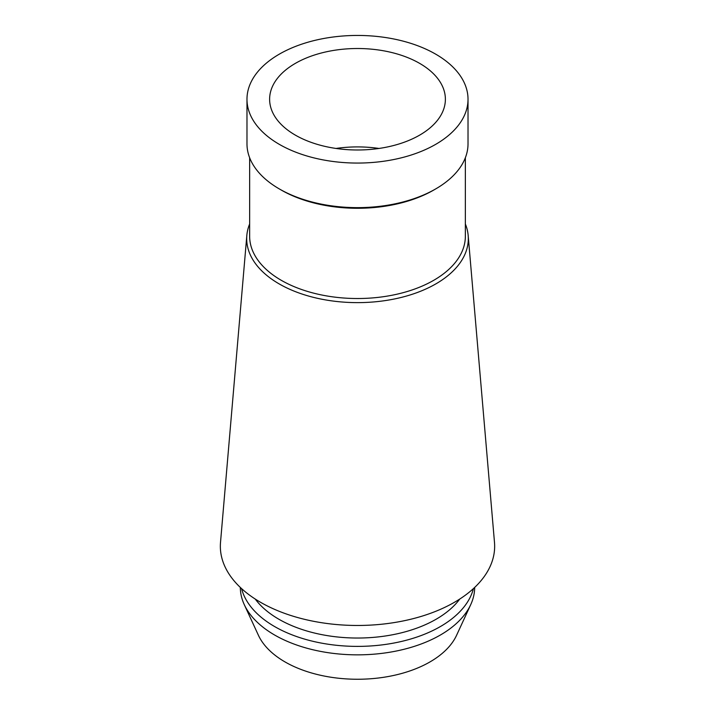 <?xml version="1.0" encoding="UTF-8"?>
<svg xmlns="http://www.w3.org/2000/svg" width="715" height="715" viewBox="0 0 715 715"><rect width="100%" height="100%" fill="white"/><g stroke="black" fill="none" stroke-linecap="round" stroke-linejoin="round"><path stroke-width="1.07" d="M435.65 144.376A110.521 63.814 180 0 1 315.208 158.203A110.521 63.814 180 0 1 246.979 99.251A110.521 63.814 180 0 1 279.351 54.134A110.521 63.814 180 0 1 399.792 40.299A110.521 63.814 180 0 1 468.021 99.251A110.521 63.814 180 0 1 435.65 144.376M246.979 99.251L246.979 143.831A110.521 63.814 0 0 0 279.351 188.948A110.521 63.814 0 0 0 435.65 188.948L435.65 188.948A110.521 63.814 0 0 0 468.021 143.831L468.021 99.251M295.358 63.376A87.882 50.738 0 0 0 269.618 99.251A87.882 50.738 0 0 0 323.868 146.128A87.882 50.738 0 0 0 419.642 135.135A87.882 50.738 0 0 0 445.382 99.251A87.882 50.738 0 0 0 391.132 52.374A87.882 50.738 0 0 0 295.358 63.376M335.996 148.452A87.882 50.738 180 0 1 379.004 148.452M240.32 587.435A117.18 67.657 0 0 0 244.262 604.604L258.419 635.286A102.531 59.202 0 0 0 330.884 677.221A102.531 59.202 0 0 0 430.001 661.911A102.531 59.202 0 0 0 456.581 635.286L470.738 604.604A117.18 67.657 0 0 0 474.68 587.435M244.262 604.604A117.18 67.657 0 0 0 327.086 652.527A117.18 67.657 0 0 0 440.36 635.036A117.18 67.657 0 0 0 470.738 604.604M473.428 588.597A117.18 67.657 180 0 1 440.36 626.572A117.18 67.657 180 0 1 320.686 642.964A117.18 67.657 180 0 1 241.572 588.597M255.246 599.054A111.191 64.198 0 0 0 436.123 619.235A111.191 64.198 0 0 0 459.754 599.054M220.515 542.363A137.155 79.186 0 0 0 301.891 618.672A137.155 79.186 0 0 0 454.481 602.271A137.155 79.186 180 0 0 494.485 542.363L468.173 235.494A110.807 63.975 180 0 1 435.855 283.891A110.807 63.975 0 0 1 312.58 297.136A110.807 63.975 0 0 1 246.827 235.494L220.515 542.363M465.358 223.992A110.807 63.975 180 0 1 468.173 235.494M249.642 223.992A110.807 63.975 0 0 0 246.827 235.494M249.642 157.756L249.642 236.245A107.858 62.277 0 0 0 316.227 293.785A107.858 62.277 0 0 0 433.773 280.28A107.858 62.277 0 0 0 465.358 236.245L465.358 157.756M433.773 190.038L435.65 188.948L433.773 190.038A107.858 62.277 180 0 1 281.227 190.038L279.351 188.948"/></g></svg>
